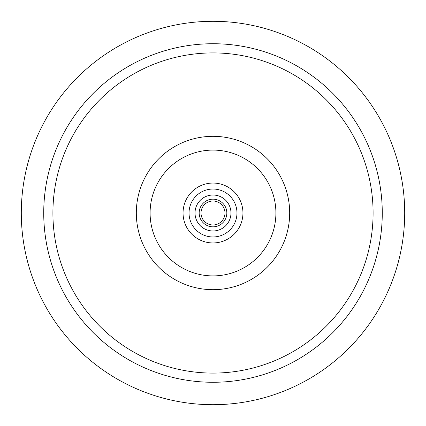 <?xml version="1.0" encoding="UTF-8"?>
<svg xmlns="http://www.w3.org/2000/svg" width="426" height="426" viewBox="0 0 426 426"><rect width="100%" height="100%" fill="white"/><g stroke="black" fill="none" stroke-linecap="round" stroke-linejoin="round"><path stroke-width="0.64" d="M213 404.7A191.7 191.7 0 0 0 379.018 117.15A191.7 191.7 0 0 0 46.982 117.15A191.7 191.7 0 0 0 213 404.7A191.7 191.7 0 0 0 379.018 117.15A191.7 191.7 0 0 0 46.982 117.15A191.7 191.7 0 0 0 213 404.7A191.7 191.7 0 0 0 379.018 117.15A191.7 191.7 0 0 0 46.982 117.15A191.7 191.7 0 0 0 213 404.7A191.7 191.7 0 0 0 379.018 117.15A191.7 191.7 0 0 0 46.982 117.15A191.7 191.7 0 0 0 213 404.7A191.7 191.7 0 0 0 379.018 117.15A191.7 191.7 0 0 0 46.982 117.15A191.7 191.7 0 0 0 213 404.7A191.7 191.7 0 0 0 379.018 117.15A191.7 191.7 0 0 0 46.982 117.15A191.7 191.7 0 0 0 213 404.7M213 289.68A76.68 76.68 0 0 0 279.408 174.66A76.68 76.68 0 0 0 146.592 174.66A76.68 76.68 0 0 0 213 289.68M213 275.899A62.899 62.899 0 0 0 267.475 181.551A62.899 62.899 0 0 0 158.525 181.551A62.899 62.899 0 0 0 213 275.899A62.899 62.899 0 0 0 267.475 181.551A62.899 62.899 0 0 0 158.525 181.551A62.899 62.899 0 0 0 213 275.899M213 242.953A29.953 29.953 0 0 0 238.938 198.026A29.953 29.953 0 0 0 187.062 198.026A29.953 29.953 0 0 0 213 242.953M213 236.962A23.962 23.962 0 0 0 233.752 201.019A23.962 23.962 0 0 0 192.248 201.019A23.962 23.962 0 0 0 213 236.962M213 230.972A17.972 17.972 0 0 0 228.565 204.017A17.972 17.972 0 0 0 197.435 204.017A17.972 17.972 0 0 0 213 230.972M213 226.834A13.834 13.834 0 0 0 224.981 206.083A13.834 13.834 0 0 0 201.019 206.083A13.834 13.834 0 0 0 213 226.834M213 224.981A11.981 11.981 0 0 0 223.378 207.009A11.981 11.981 0 0 0 202.622 207.009A11.981 11.981 0 0 0 213 224.981M213 382.271A169.271 169.271 0 0 0 359.592 128.364A169.271 169.271 0 0 0 66.408 128.364A169.271 169.271 0 0 0 213 382.271M213 373.091A160.091 160.091 0 0 0 351.642 132.955A160.091 160.091 0 0 0 74.358 132.955A160.091 160.091 0 0 0 213 373.091"/></g></svg>
